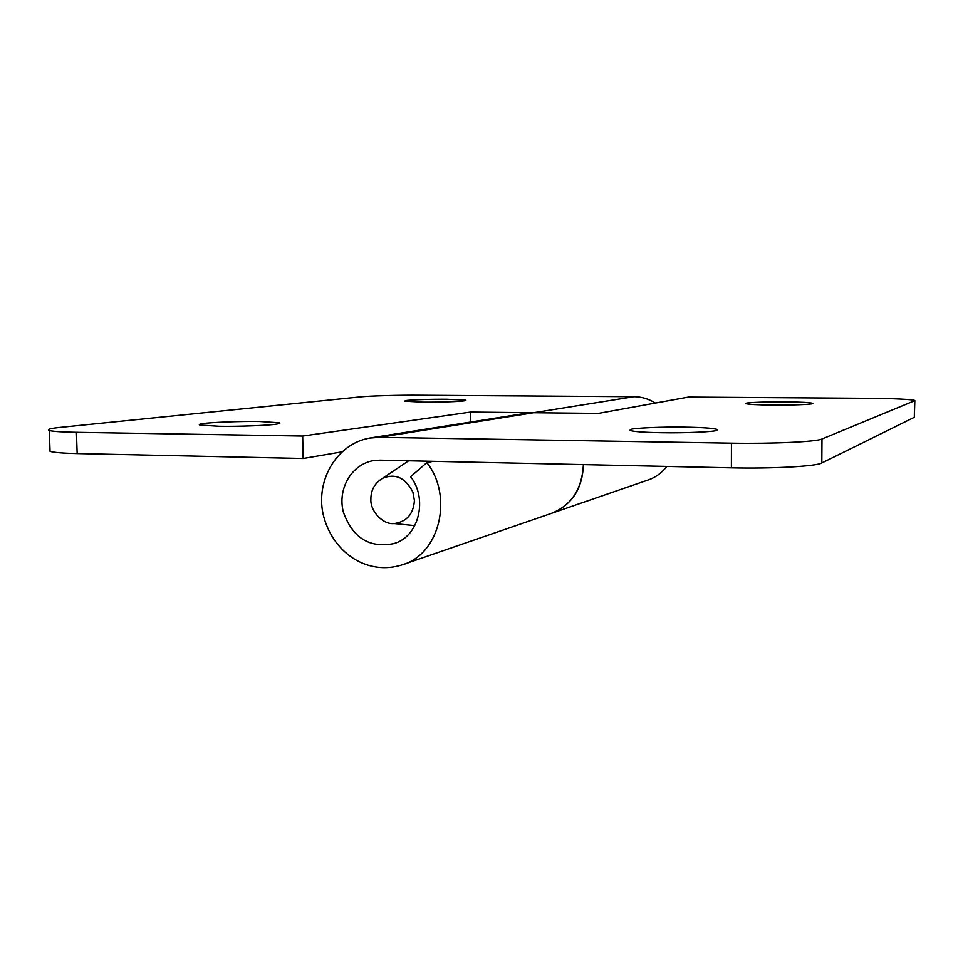 <?xml version="1.0" encoding="UTF-8"?>
<svg xmlns="http://www.w3.org/2000/svg" width="963" height="963" viewBox="0 0 963 963"><rect width="100%" height="100%" fill="white"/><g stroke="black" fill="none" stroke-linecap="round" stroke-linejoin="round"><path stroke-width="1.44" d="M412.874 492.093L414.415 500.519C413.464 514.073 406.735 521.753 394.252 523.547L394.132 523.547C383.19 524.919 370.117 511.413 370.875 499.183C370.815 490.179 374.691 483.221 382.504 478.322C395.275 473.062 405.399 477.66 412.874 492.093M717.098 430.244C716.027 431.725 684.801 433.206 662.087 432.736C644.187 432.435 633.449 431.653 629.886 430.377L630.56 429.498C633.16 428.054 662.977 426.741 684.392 427.151C702.834 427.428 713.848 428.234 717.447 429.57L717.098 430.244M812.688 403.581C812.844 404.424 790.214 405.303 772.627 405.074C757.026 404.905 748.07 404.412 745.723 403.605L745.976 403.304C746.71 402.474 768.63 401.667 785.435 401.872C801.264 402.028 810.389 402.522 812.808 403.365L812.688 403.581M470.751 422.035L470.63 412.068L598.348 413.404L688.521 397.069L870.034 398.309C891.882 398.393 915.488 399.513 914.838 400.644L821.981 439.02L821.812 462.998C816.299 466.357 772.109 468.812 731.386 467.837L731.435 443.173C772.218 443.919 816.468 441.812 821.981 439.02M379.506 437.334L533.634 412.73L525.557 413.344L369.636 438.069L379.506 437.334L731.435 443.173M433.109 461.337L426.826 462.637C453.429 495.969 440.007 554.219 402.233 564.836L551.281 513.411C571.89 505.094 582.579 488.819 583.373 464.611C582.097 489.132 571.408 505.394 551.293 513.411M914.826 400.777L914.332 417.28L821.812 462.998M426.826 462.637L410.611 476.733C428.114 498.834 418.905 537.222 393.506 543.662C369.371 548.284 352.675 537.823 343.418 512.268C337.375 489.998 350.508 465.43 372.212 460.832L379.843 460.17L731.386 467.837M402.233 564.836C368.528 575.621 334.317 554.399 323.857 517.167C314.371 482.583 335.618 444.087 369.636 438.069M202.868 423.636C209.85 422.36 241.677 421.144 259.468 421.493L279.523 422.793C280.582 423.251 279.451 423.72 276.14 424.177C269.255 425.429 236.886 426.669 219.119 426.284L199.75 425.032C198.559 424.563 199.606 424.093 202.868 423.636M405.736 400.62C409.106 399.85 432.423 399.079 447.109 399.26L465.899 400.223L464.407 400.813C460.868 401.559 437.419 402.329 422.853 402.137L404.46 401.186L405.736 400.62M533.538 412.73L633.955 396.696L419.868 395.227C400.488 395.011 368.372 395.901 360.126 396.912L61.042 427.307C50.425 428.354 46.513 429.438 49.318 430.545C53.579 431.508 62.619 432.098 76.438 432.315L302.671 436.058L470.63 412.068M341.564 451.936L303.152 458.496L77.16 453.573C63.353 453.284 54.313 452.55 50.052 451.382L49.992 449.697M303.152 458.496L302.671 436.058M633.955 396.696C641.226 396.672 648.4 398.79 655.478 403.052M666.914 466.429C661.641 472.989 655.502 477.467 648.46 479.875L551.281 513.411M914.332 417.28L914.525 400.969M76.438 432.315L77.16 453.573M408.673 460.796L382.504 478.322M414.752 525.617L394.132 523.547M279.523 422.793L279.535 423.467M50.052 451.382L49.318 430.545"/></g></svg>
